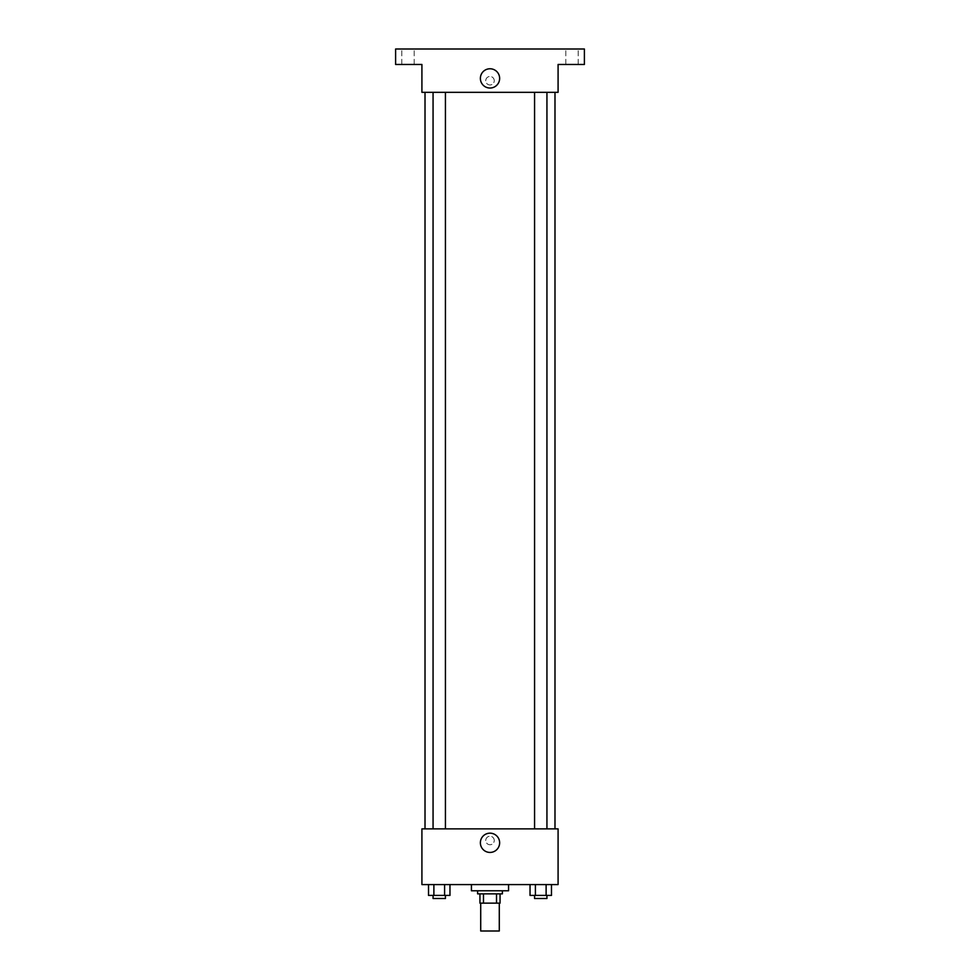 <?xml version="1.0" encoding="UTF-8"?>
<svg xmlns="http://www.w3.org/2000/svg" width="980" height="980" viewBox="0 0 980 980"><rect width="100%" height="100%" fill="white"/><g stroke="black" fill="none" stroke-linecap="round" stroke-linejoin="round"><path stroke-width="0.73" stroke-dasharray="4.9 3.68" d="M499.286 931L480.715 931M499.286 903.144L480.715 903.144L499.286 903.144M483.483 903.144L479.943 903.144L479.943 893.858L483.483 893.858L483.483 903.144L500.057 903.144M496.517 893.858L483.483 893.858L496.517 893.858L496.517 903.144M483.483 893.858L479.943 893.858M477.615 893.858L502.385 893.858M490 890.771L477.615 890.771L490 890.771M508.571 890.771L471.429 890.771M508.571 884.585L471.429 884.585L508.571 884.585M428.53 884.585L428.53 895.414L433.883 895.414L428.53 895.414L433.883 895.414L433.883 884.585L444.602 884.585L428.53 884.585L449.967 884.585L433.883 884.585L433.883 895.414L449.967 895.414L444.602 895.414L449.967 895.414L449.967 884.585L444.602 884.585L449.967 884.585L444.602 884.585L444.602 895.414L433.883 895.414L444.602 895.414L444.602 884.585L449.967 884.585L433.883 884.585L449.967 884.585M421.915 884.585L558.086 884.585L558.086 828.872L421.915 828.872L421.915 884.585M530.033 884.585L530.033 895.414L535.399 895.414L530.033 895.414L535.399 895.414L535.399 884.585L546.117 884.585L530.033 884.585L551.471 884.585L535.399 884.585L535.399 895.414L551.471 895.414L546.117 895.414L551.471 895.414L551.471 884.585L546.117 884.585L551.471 884.585L546.117 884.585L546.117 895.414L535.399 895.414L546.117 895.414L546.117 884.585L551.471 884.585L535.399 884.585L551.471 884.585M494.251 840.473A4.251 4.251 0 0 0 487.869 836.798A4.251 4.251 0 0 0 487.869 844.16A4.251 4.251 0 0 0 494.251 840.473A4.251 4.251 0 0 0 487.869 836.798A4.251 4.251 0 0 0 487.869 844.16A4.251 4.251 0 0 0 494.251 840.473M554.986 828.872L425.014 828.872L554.986 828.872M445.435 828.872L433.062 828.872L445.435 828.872L433.062 828.872L445.435 828.872L445.435 92.328L433.062 92.328L445.435 92.328M546.938 828.872L534.566 828.872L546.938 828.872L534.566 828.872L546.938 828.872L546.938 92.328L534.566 92.328L546.938 92.328M421.915 844.736L421.915 836.222L421.915 844.736M558.086 836.222L558.086 844.736L558.086 836.222M499.641 842.8A9.641 9.641 0 0 1 485.186 851.142A9.641 9.641 0 0 1 485.186 834.458A9.641 9.641 0 0 1 499.641 842.8M554.986 92.328L425.014 92.328L554.986 92.328M421.915 92.328L558.086 92.328L558.086 64.472L584.386 64.472L584.386 49L395.614 49L395.614 64.472L421.915 64.472L421.915 92.328M494.251 80.728A4.251 4.251 0 0 0 487.869 77.04A4.251 4.251 0 0 0 487.869 84.403A4.251 4.251 0 0 0 494.251 80.728A4.251 4.251 0 0 0 487.869 77.04A4.251 4.251 0 0 0 487.869 84.403A4.251 4.251 0 0 0 494.251 80.728M421.915 84.978L421.915 76.465L421.915 84.978M558.086 76.465L558.086 84.978L558.086 76.465M499.641 78.4A9.641 9.641 0 0 1 485.186 86.742A9.641 9.641 0 0 1 485.186 70.058A9.641 9.641 0 0 1 499.641 78.4M407.986 64.472L414.185 64.472L407.986 64.472M572.014 64.472L565.815 64.472L572.014 64.472M407.986 49L414.185 49L407.986 49M572.014 49L565.815 49L572.014 49M546.938 895.414L534.566 895.414L546.938 895.414L534.566 895.414L546.938 895.414L546.938 898.501L534.566 898.501L546.938 898.501L534.566 898.501L534.566 895.414M445.435 895.414L433.062 895.414L445.435 895.414L433.062 895.414L445.435 895.414L445.435 898.501L433.062 898.501L445.435 898.501L433.062 898.501L433.062 895.414M546.117 884.585L546.117 895.414M535.399 884.585L535.399 895.414M444.602 884.585L444.602 895.414M433.883 884.585L433.883 895.414M433.062 92.328L433.062 828.872M534.566 92.328L534.566 828.872M414.185 64.472L414.185 49L414.185 64.472M401.8 64.472L401.8 49L401.8 64.472M578.2 64.472L578.2 49L578.2 64.472M565.815 64.472L565.815 49L565.815 64.472"/><path stroke-width="1.47" d="M480.715 903.144L480.715 931L499.286 931L499.286 903.144M496.517 893.858L496.517 903.144L479.943 903.144L479.943 893.858M496.517 903.144L500.057 903.144L500.057 893.858L500.057 903.144M502.385 890.771L502.385 893.858L477.615 893.858L477.615 890.771M483.483 893.858L483.483 903.144M471.429 884.585L471.429 890.771L508.571 890.771L508.571 884.585M558.086 884.585L421.915 884.585L421.915 828.872L558.086 828.872L558.086 884.585M499.641 842.8A9.641 9.641 0 0 1 485.186 851.142A9.641 9.641 0 0 1 485.186 834.458A9.641 9.641 0 0 1 499.641 842.8M554.986 92.328L554.986 828.872M534.566 828.872L534.566 92.328M445.435 92.328L445.435 828.872M558.086 92.328L421.915 92.328L421.915 64.472L395.614 64.472L395.614 49L584.386 49L584.386 64.472L558.086 64.472L558.086 92.328M499.641 78.4A9.641 9.641 0 0 1 485.186 86.742A9.641 9.641 0 0 1 485.186 70.058A9.641 9.641 0 0 1 499.641 78.4M551.471 884.585L551.471 895.414L530.033 895.414L530.033 884.585M546.117 884.585L546.117 895.414M535.399 884.585L535.399 895.414M546.938 895.414L546.938 898.501L534.566 898.501L534.566 895.414M449.967 884.585L449.967 895.414L428.53 895.414L428.53 884.585M444.602 884.585L444.602 895.414M433.883 884.585L433.883 895.414M445.435 895.414L445.435 898.501L433.062 898.501L433.062 895.414M425.014 92.328L425.014 828.872M546.938 828.872L546.938 92.328M433.062 92.328L433.062 828.872"/></g></svg>
